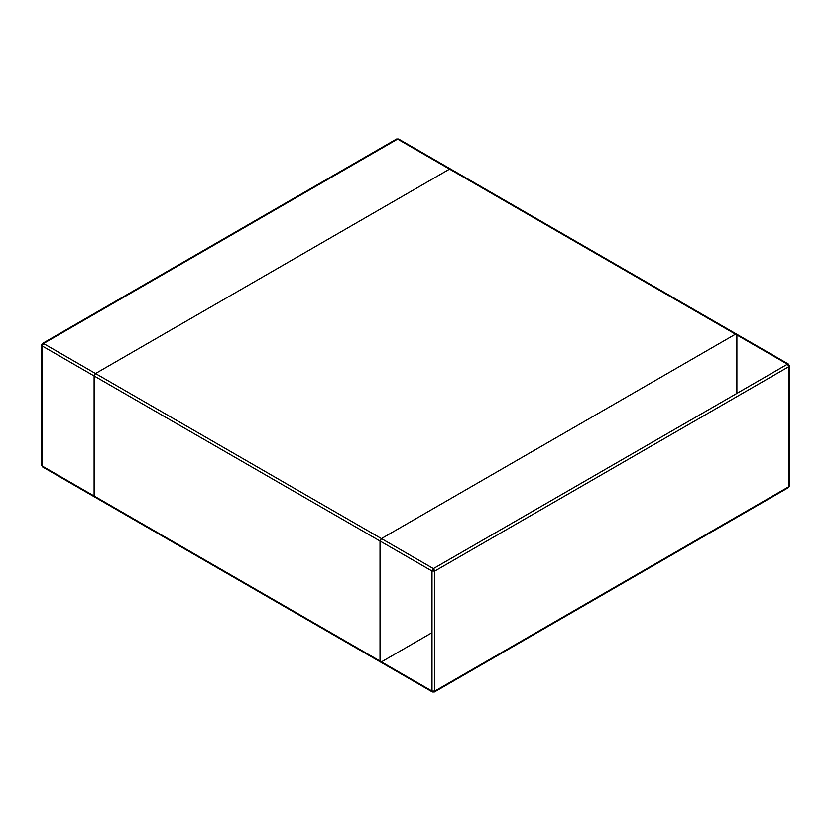 <?xml version="1.0" encoding="UTF-8"?>
<svg xmlns="http://www.w3.org/2000/svg" width="831" height="831" viewBox="0 0 831 831"><rect width="100%" height="100%" fill="white"/><g stroke="black" fill="none" stroke-linecap="round" stroke-linejoin="round"><path stroke-width="1.25" d="M95.523 496.813L42.132 465.994L42.132 345.945L94.111 375.955L95.523 373.524L94.111 375.955L94.111 496.003L94.111 375.955L380.027 541.023L381.429 538.592L735.477 334.187L381.429 538.592L380.027 541.023L380.027 661.071L381.429 661.892L432.006 632.682M787.466 364.196L735.477 334.187L787.466 364.196L788.868 366.627L434.821 571.032L434.821 691.091L788.868 486.675L788.868 365.006L787.466 364.196L433.408 568.601L43.534 343.515L42.132 344.325L42.132 345.945L43.534 343.515L397.592 139.099L449.571 169.109L95.523 373.524L449.571 169.109L736.889 334.997L736.889 393.395M380.027 661.071L381.429 661.892L380.027 661.071L380.027 541.023L432.006 571.032L432.006 691.091L94.111 496.003M42.132 464.373L42.132 465.994L43.534 466.804M398.994 139.909L397.592 139.099L396.179 139.909M788.868 485.055L788.868 486.675L787.466 487.485M434.821 691.091L433.408 691.901L432.006 691.091L434.821 691.091M433.408 568.601L434.821 571.032L432.006 571.032L433.408 568.601M94.526 496.917L432.421 691.994L434.405 691.994L788.453 487.589L789.45 485.865L789.45 365.817L788.453 364.092L450.568 169.015L398.579 139.006L396.595 139.006L42.547 343.411L41.55 345.135L41.55 465.183L42.547 466.908L94.526 496.917"/></g></svg>
